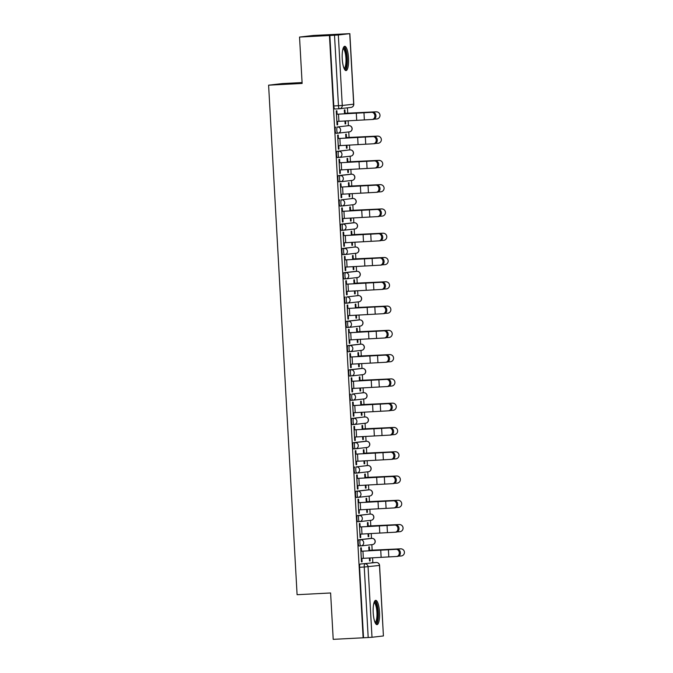 <?xml version="1.0" encoding="UTF-8"?>
<svg xmlns="http://www.w3.org/2000/svg" width="673" height="673" viewBox="0 0 673 673"><rect width="100%" height="100%" fill="white"/><g stroke="black" fill="none" stroke-linecap="round" stroke-linejoin="round"><path stroke-width="1.01" d="M370.301 538.459A3.121 0.808 87 0 0 370.293 538.459L358.86 539.78A3.121 0.808 87 0 0 358.229 542.985A3.121 0.808 87 0 0 359.197 546.005A3.121 0.808 87 0 0 359.205 546.005L360.837 545.921A3.121 0.808 -93 0 1 360.846 545.912A3.121 0.808 -93 0 1 359.878 542.892A3.121 0.808 -93 0 1 360.518 539.687L371.933 538.375A3.121 0.808 -93 0 1 371.942 538.375L370.293 538.459A3.121 0.808 87 0 0 370.276 538.459L371.933 538.375A3.121 3.012 -96.6 0 1 375.113 541.328A3.121 3.012 -96.6 0 1 372.463 544.583A3.121 3.121 0 0 0 375.214 541.227A3.121 3.121 0 0 0 371.942 538.375M370.924 520.322A3.121 3.012 -96.6 0 0 371.109 520.305L359.685 521.625A3.121 3.012 -96.6 0 1 359.508 521.634A3.121 0.808 -93 0 1 359.491 521.642A3.121 0.808 -93 0 1 358.524 518.614A3.121 0.808 -93 0 1 359.155 515.409L368.922 514.18A3.121 0.808 87 0 0 368.922 514.18A3.121 0.808 87 0 0 368.93 514.18L357.506 515.501A3.121 0.808 87 0 0 356.875 518.706A3.121 0.808 87 0 0 357.843 521.726A3.121 0.808 87 0 0 357.851 521.726L359.483 521.642M367.567 489.902L356.143 491.223A3.121 0.808 87 0 0 355.512 494.428A3.121 0.808 87 0 0 356.48 497.448A3.121 0.808 87 0 0 356.497 497.448L358.12 497.364A3.121 0.808 -93 0 1 357.17 494.344A3.121 0.808 -93 0 1 357.8 491.13L369.216 489.818A3.121 0.808 -93 0 1 369.233 489.818L367.567 489.902A3.121 0.808 87 0 0 367.576 489.902A3.121 0.808 87 0 0 367.567 489.902L369.233 489.818A3.121 3.012 -96.6 0 1 372.396 492.771A3.121 3.012 -96.6 0 1 369.746 496.026A3.121 3.121 0 0 0 372.497 492.67A3.121 3.121 0 0 0 369.233 489.818M354.789 466.944A3.121 0.808 87 0 0 354.158 470.149A3.121 0.808 87 0 0 355.125 473.169A3.121 0.808 87 0 0 355.134 473.169L356.766 473.085A3.121 0.808 -93 0 1 356.774 473.085A3.121 0.808 -93 0 1 355.807 470.065A3.121 0.808 -93 0 1 356.446 466.852L367.862 465.539A3.121 0.808 -93 0 1 367.87 465.539L356.446 466.852A3.121 3.012 83.4 0 1 359.626 469.813A3.121 3.012 -96.6 0 1 356.791 473.077A3.121 3.121 0 0 0 356.976 473.069L368.392 471.748A3.121 3.012 -96.6 0 0 371.042 468.501A3.121 3.012 -96.6 0 0 367.862 465.539L366.221 465.623A3.121 0.808 87 0 0 366.221 465.623A3.121 0.808 87 0 0 366.205 465.623M364.875 441.345A3.121 0.808 87 0 0 364.859 441.345L353.434 442.666A3.121 0.808 87 0 0 352.795 445.871A3.121 0.808 87 0 0 353.762 448.891A3.121 0.808 87 0 0 353.779 448.891L355.403 448.807M352.408 424.613L354.065 424.528A3.121 0.808 -93 0 1 354.065 424.528A3.121 0.808 -93 0 1 353.098 421.508A3.121 0.808 -93 0 1 353.729 418.303L363.487 417.067A3.121 0.808 87 0 0 363.487 417.067A3.121 0.808 87 0 0 363.504 417.067L352.072 418.387A3.121 0.808 87 0 0 351.441 421.592A3.121 0.808 87 0 0 352.408 424.613A3.121 0.808 87 0 0 352.425 424.613L354.048 424.528M350.717 394.109A3.121 0.808 87 0 0 350.086 397.314A3.121 0.808 87 0 0 351.054 400.334A3.121 0.808 87 0 0 351.062 400.334L352.694 400.25A3.121 0.808 -93 0 1 351.735 397.23A3.121 0.808 -93 0 1 352.374 394.025L363.79 392.704A3.121 0.808 -93 0 1 363.799 392.704L352.374 394.025A3.121 3.012 83.4 0 1 355.554 396.977A3.121 3.012 -96.6 0 1 352.719 400.25A3.121 0.808 -93 0 1 352.702 400.25A3.121 3.121 0 0 0 352.904 400.233L364.32 398.912A3.121 3.012 -96.6 0 0 366.97 395.665A3.121 3.012 -96.6 0 0 363.79 392.704L362.15 392.788A3.121 0.808 87 0 0 362.15 392.788A3.121 0.808 87 0 0 362.133 392.788M360.804 368.51A3.121 0.808 87 0 0 360.787 368.51L349.363 369.83A3.121 0.808 87 0 0 348.723 373.035A3.121 0.808 87 0 0 349.691 376.056A3.121 0.808 87 0 0 349.708 376.056L351.331 375.971A3.121 0.808 -93 0 1 351.348 375.971A3.121 0.808 -93 0 1 350.381 372.951A3.121 0.808 -93 0 1 351.012 369.746L362.427 368.425A3.121 0.808 -93 0 1 362.444 368.425L360.787 368.51A3.121 0.808 87 0 0 360.778 368.51L362.427 368.425A3.121 3.012 -96.6 0 1 365.607 371.387A3.121 3.012 -96.6 0 1 362.966 374.634A3.121 3.121 0 0 0 365.708 371.277A3.121 3.121 0 0 0 362.444 368.425M359.449 344.231A3.121 0.808 87 0 0 359.432 344.231L348 345.552A3.121 0.808 87 0 0 347.369 348.757A3.121 0.808 87 0 0 348.336 351.777A3.121 0.808 87 0 0 348.353 351.777L349.977 351.693M358.061 319.953L346.645 321.273A3.121 0.808 87 0 0 346.015 324.479A3.121 0.808 87 0 0 346.982 327.499A3.121 0.808 87 0 0 346.99 327.499L348.622 327.415A3.121 0.808 -93 0 1 347.663 324.394A3.121 0.808 -93 0 1 348.294 321.189L359.719 319.868A3.121 0.808 -93 0 1 359.727 319.868L358.061 319.953A3.121 0.808 87 0 0 358.078 319.953A3.121 0.808 87 0 0 358.061 319.953L359.727 319.868A3.121 3.012 -96.6 0 1 362.898 322.83A3.121 3.012 -96.6 0 1 360.248 326.077A3.121 3.121 0 0 0 362.999 322.72A3.121 3.121 0 0 0 359.727 319.868M345.291 296.995A3.121 0.808 87 0 0 344.652 300.2A3.121 0.808 87 0 0 345.619 303.22A3.121 0.808 87 0 0 345.636 303.22L347.26 303.136A3.121 0.808 -93 0 1 346.309 300.116A3.121 0.808 -93 0 1 346.94 296.911L358.356 295.59A3.121 0.808 -93 0 1 358.373 295.59L346.94 296.911A3.121 3.012 83.4 0 1 350.12 299.864A3.121 3.012 -96.6 0 1 347.293 303.136A3.121 0.808 -93 0 1 347.276 303.136A3.121 3.121 0 0 0 347.47 303.119L358.886 301.798A3.121 3.012 -96.6 0 0 361.536 298.551A3.121 3.012 -96.6 0 0 358.356 295.59L356.715 295.674A3.121 0.808 87 0 0 356.715 295.674A3.121 0.808 87 0 0 356.707 295.674M355.378 271.396A3.121 0.808 87 0 0 355.361 271.396L343.928 272.716A3.121 0.808 87 0 0 343.297 275.922A3.121 0.808 87 0 0 344.265 278.942A3.121 0.808 87 0 0 344.282 278.942L345.905 278.858A3.121 0.808 -93 0 1 345.922 278.858A3.121 0.808 -93 0 1 344.955 275.837A3.121 0.808 -93 0 1 345.586 272.632L357.001 271.312A3.121 0.808 -93 0 1 357.018 271.312L355.361 271.396A3.121 0.808 87 0 0 355.344 271.396L357.001 271.312A3.121 3.012 -96.6 0 1 360.181 274.273A3.121 3.012 -96.6 0 1 357.531 277.52A3.121 3.121 0 0 0 360.282 274.163A3.121 3.121 0 0 0 357.018 271.312M342.91 254.663L344.559 254.579A3.121 0.808 -93 0 1 344.559 254.579A3.121 0.808 -93 0 1 343.592 251.559A3.121 0.808 -93 0 1 344.223 248.354L353.99 247.117A3.121 0.808 87 0 0 353.99 247.117A3.121 0.808 87 0 0 354.006 247.117L342.574 248.438A3.121 0.808 87 0 0 341.943 251.643A3.121 0.808 87 0 0 342.91 254.663A3.121 0.808 87 0 0 342.919 254.663L344.551 254.579M352.635 222.839L341.219 224.159A3.121 0.808 87 0 0 340.58 227.365A3.121 0.808 87 0 0 341.548 230.385A3.121 0.808 87 0 0 341.564 230.385L343.188 230.301A3.121 0.808 -93 0 1 342.237 227.281A3.121 0.808 -93 0 1 342.868 224.075L354.284 222.755A3.121 0.808 -93 0 1 354.301 222.755L352.635 222.839A3.121 0.808 87 0 0 352.644 222.839A3.121 0.808 87 0 0 352.635 222.839L354.301 222.755A3.121 3.012 -96.6 0 1 357.464 225.716A3.121 3.012 -96.6 0 1 354.814 228.971A3.121 3.121 0 0 0 357.565 225.615A3.121 3.121 0 0 0 354.301 222.755M339.857 199.881A3.121 0.808 87 0 0 339.226 203.086A3.121 0.808 87 0 0 340.193 206.106A3.121 0.808 87 0 0 340.21 206.106L341.834 206.022A3.121 0.808 -93 0 1 341.85 206.022A3.121 0.808 -93 0 1 340.883 203.002A3.121 0.808 -93 0 1 341.514 199.797L352.93 198.476A3.121 0.808 -93 0 1 352.938 198.476L341.514 199.797A3.121 3.012 83.4 0 1 344.694 202.75A3.121 3.012 -96.6 0 1 341.859 206.022A3.121 3.121 0 0 0 342.044 206.005L353.46 204.693A3.121 3.012 -96.6 0 0 356.11 201.437A3.121 3.012 -96.6 0 0 352.93 198.476L351.289 198.56A3.121 0.808 87 0 0 351.289 198.56A3.121 0.808 87 0 0 351.272 198.569M349.918 174.29L338.502 175.603A3.121 0.808 87 0 0 337.871 178.808A3.121 0.808 87 0 0 338.839 181.828A3.121 0.808 87 0 0 338.847 181.828L340.479 181.744A3.121 0.808 -93 0 1 340.488 181.744A3.121 0.808 -93 0 1 339.52 178.724A3.121 0.808 -93 0 1 340.151 175.518L351.575 174.198A3.121 0.808 -93 0 1 351.584 174.198L349.935 174.282A3.121 0.808 87 0 0 349.918 174.29L351.575 174.198A3.121 3.012 -96.6 0 1 354.755 177.159A3.121 3.012 -96.6 0 1 352.105 180.414A3.121 3.121 0 0 0 354.856 177.058A3.121 3.121 0 0 0 351.584 174.198M337.476 157.549L339.133 157.465A3.121 0.808 -93 0 1 339.133 157.465A3.121 0.808 -93 0 1 338.166 154.445A3.121 0.808 -93 0 1 338.797 151.24L348.564 150.012A3.121 0.808 87 0 0 348.564 150.012A3.121 0.808 87 0 0 348.572 150.003L337.139 151.324A3.121 0.808 87 0 0 336.508 154.529A3.121 0.808 87 0 0 337.476 157.549A3.121 0.808 87 0 0 337.493 157.549L339.116 157.465M335.785 127.046A3.121 0.808 87 0 0 335.154 130.251A3.121 0.808 87 0 0 336.121 133.271A3.121 0.808 87 0 0 336.138 133.271L337.762 133.187A3.121 0.808 -93 0 1 336.803 130.167A3.121 0.808 -93 0 1 337.442 126.961L348.858 125.641A3.121 0.808 -93 0 1 348.866 125.641L337.442 126.961A3.121 3.012 83.4 0 1 340.622 129.923A3.121 3.012 -96.6 0 1 337.787 133.187A3.121 0.808 -93 0 1 337.77 133.187A3.121 3.121 0 0 0 337.972 133.17L349.388 131.858A3.121 3.012 -96.6 0 0 352.038 128.602A3.121 3.012 -96.6 0 0 348.858 125.641L347.218 125.733A3.121 0.808 87 0 0 347.218 125.733A3.121 0.808 87 0 0 347.201 125.733M348.53 58.088A12.156 3.163 87 0 0 344.761 46.302A12.156 3.163 87 0 0 342.237 58.812A12.156 3.163 87 0 0 346.015 70.589A12.156 3.163 87 0 0 348.53 58.088M379.505 612.127A12.156 3.163 87 0 0 375.736 600.35A12.156 3.163 87 0 0 373.212 612.851A12.156 3.163 87 0 0 376.989 624.637A12.156 3.163 87 0 0 379.505 612.127M372.85 562.67L372.573 557.774M372.152 550.178L371.841 544.659M371.496 538.392L371.218 533.496M370.798 525.899L370.486 520.38M370.133 514.122L369.864 509.217M369.435 501.621L369.132 496.102M368.779 489.843L368.501 484.939M368.081 477.342L367.769 471.823M367.424 465.565L367.147 460.66M366.726 453.064L366.415 447.545M366.062 441.286L365.792 436.382M365.363 428.785L365.052 423.267M364.707 417.008L364.43 412.103M364.009 404.507L363.698 398.988M363.353 392.729L363.075 387.825M362.646 380.228L362.343 374.71M361.99 368.451L361.721 363.546M361.292 355.95L360.98 350.431M360.635 344.172L360.358 339.276M359.937 331.671L359.626 326.153M359.273 319.894L359.003 314.998M358.574 307.393L358.272 301.874M357.918 295.615L357.649 290.719M357.22 283.114L356.909 277.596M356.564 271.337L356.286 266.441M355.866 258.836L355.554 253.317M355.201 247.058L354.932 242.162M354.503 234.557L354.2 229.039M353.847 222.78L353.577 217.884M353.148 210.279L352.837 204.76M352.492 198.501L352.215 193.605M351.794 186.009L351.483 180.482M351.129 174.223L350.86 169.327M350.431 161.73L350.128 156.203M349.775 149.944L349.497 145.048M349.077 137.452L348.765 131.925M348.421 125.666L348.143 120.77M347.722 113.173L347.419 107.84M299.535 37.065L329.45 35.518L363.126 637.802L333.211 639.35L330.611 592.972L297.096 594.705L268.603 85.177L302.127 83.444L299.535 37.065L313.374 35.467L349.851 33.65L338.326 34.988L342.271 105.484L353.687 104.172L349.741 33.667M302.076 82.56L282.441 83.578L268.603 85.177M360.215 564.05L376.3 562.493A3.121 0.808 -93 0 1 376.308 562.493L360.215 564.05A3.121 0.808 -93 0 0 359.584 567.263L364.244 567.019A3.121 0.808 -93 0 1 364.875 563.814A3.121 3.012 -96.6 0 1 368.055 566.767L372.001 637.272L368.19 637.516L364.244 567.019L379.58 565.438A3.121 3.121 0 0 0 376.308 562.493A3.121 3.012 -96.6 0 1 379.479 565.455L383.417 635.951L372.001 637.272M363.126 637.802L368.19 637.516M379.58 565.438L383.417 635.951M329.854 35.476L333.8 105.972L342.271 105.484A3.121 3.012 83.4 0 1 339.436 108.757A3.121 0.808 -93 0 1 339.428 108.757A3.121 0.808 -93 0 1 338.46 105.737L334.515 35.232L329.45 35.518M334.515 35.232L338.326 34.988M337.055 114.217L336.87 110.793L336.264 110.86L337.047 124.867L337.653 124.799L337.038 124.825M345.114 123.933L345.72 123.866L345.114 123.899L344.946 120.963M346.486 137.561L346.292 134.137L345.686 134.205L345.88 137.629M338.418 138.495L338.225 135.071L337.619 135.138L338.401 149.145L339.007 149.078L338.401 149.103M346.301 145.242L346.469 148.211L347.075 148.144L346.469 148.178M347.84 161.84L347.647 158.416L347.041 158.483L347.26 162.328M339.772 162.773L339.579 159.35L338.973 159.417L339.756 173.424L340.361 173.348L339.756 173.382M347.663 169.52L347.832 172.49L348.429 172.423L347.823 172.456M349.203 186.118L349.009 182.694L348.404 182.762L348.614 186.606M341.127 187.052L340.942 183.62L340.336 183.695L341.118 197.702L341.724 197.626L341.118 197.66M349.018 193.799L349.186 196.768L349.792 196.701L349.186 196.735M350.557 210.397L350.364 206.973L349.758 207.04L349.977 210.885M342.49 211.33L342.296 207.898L341.691 207.974L342.473 221.981L343.079 221.905L342.473 221.939M350.372 218.077L350.54 221.047L351.146 220.98L350.54 221.013M351.912 234.675L351.718 231.251L351.121 231.319L351.331 235.163M343.844 235.609L343.651 232.177L343.045 232.252L343.827 246.259L344.433 246.183L343.827 246.217M351.735 242.356L351.903 245.325L352.509 245.258L351.895 245.283M353.275 258.954L353.081 255.53L352.475 255.597L352.686 259.442M345.199 259.887L345.013 256.455L344.408 256.531L345.19 270.538L345.796 270.462L345.19 270.496M353.089 266.634L353.258 269.604L353.863 269.536L353.258 269.562M354.629 283.232L354.435 279.808L353.83 279.875L354.048 283.72M346.561 284.166L346.368 280.734L345.762 280.809L346.545 294.816L347.15 294.74L346.545 294.774M354.452 290.904L354.612 293.882L355.218 293.815L354.612 293.84M355.983 307.511L355.798 304.087L355.193 304.154L355.403 307.99M347.916 308.444L347.722 305.012L347.117 305.088L347.907 319.095L348.505 319.019L347.899 319.052M355.807 315.183L355.975 318.161L356.581 318.093L355.967 318.119M357.346 331.789L357.153 328.365L356.547 328.432L356.757 332.269M349.279 332.723L349.085 329.29L348.479 329.366L349.262 343.373L349.867 343.297L349.262 343.331M357.161 339.461L357.329 342.439L357.935 342.372L357.329 342.397M358.701 356.067L358.507 352.644L357.901 352.711L358.12 356.547M350.633 357.001L350.44 353.569L349.834 353.645L350.616 367.643L351.222 367.576L350.616 367.609M358.524 363.74L358.684 366.718L359.289 366.65L358.684 366.676M360.055 380.346L359.87 376.922L359.264 376.989L359.475 380.825M351.987 381.271L351.794 377.847L351.197 377.915L351.979 391.922L352.585 391.854L351.971 391.888M359.878 388.018L360.047 390.996L360.652 390.929L360.038 390.954M361.418 404.624L361.224 401.201L360.619 401.268L360.829 405.104M353.35 405.55L353.157 402.126L352.551 402.193L353.333 416.2L353.939 416.133L353.333 416.166M361.233 412.297L361.401 415.275L362.007 415.199L361.401 415.233M362.772 428.903L362.579 425.471L361.973 425.546L362.192 429.382M354.705 429.828L354.511 426.404L353.905 426.472L354.688 440.479L355.294 440.411L354.688 440.445M362.596 436.575L362.755 439.553L363.361 439.477L362.755 439.511M364.127 453.181L363.942 449.749L363.336 449.825L363.546 453.661M356.059 454.107L355.866 450.683L355.268 450.75L356.051 464.757L356.656 464.69L356.042 464.723M363.95 460.854L364.118 463.832L364.724 463.756L364.118 463.79M365.489 477.46L365.296 474.028L364.69 474.103L364.909 477.939M357.422 478.385L357.228 474.961L356.623 475.029L357.405 489.035L358.011 488.968L357.405 489.002M365.304 485.132L365.473 488.11L366.078 488.034L365.473 488.068M366.844 501.738L366.65 498.306L366.045 498.382L366.263 502.218M358.776 502.664L358.583 499.24L357.977 499.307L358.759 513.314L359.365 513.247L358.759 513.28M366.667 509.411L366.827 512.389L367.433 512.313L366.827 512.346M368.198 526.017L368.013 522.585L367.408 522.66L367.618 526.496M360.131 526.942L359.946 523.518L359.34 523.586L360.122 537.592L360.728 537.525L360.114 537.559M368.022 533.689L368.19 536.667L368.796 536.591L368.19 536.625M369.561 550.295L369.368 546.863L368.762 546.939L368.981 550.775M361.494 551.221L361.3 547.797L360.694 547.864L361.477 561.871L362.082 561.804L361.477 561.837M345.123 113.283L344.938 109.859L344.332 109.926L344.542 113.771M369.376 557.967L369.544 560.946L370.15 560.87L369.544 560.903M370.15 560.87L369.99 557.934M368.796 536.591L368.627 533.655M367.433 512.313L367.273 509.377M366.078 488.034L365.919 485.098M364.724 463.756L364.556 460.82M363.361 439.477L363.201 436.541M362.007 415.199L361.838 412.263M360.652 390.929L360.484 387.985M359.289 366.65L359.13 363.706M357.935 342.372L357.767 339.428M356.581 318.093L356.412 315.149M355.218 293.815L355.058 290.871M353.863 269.536L353.695 266.592M352.509 245.258L352.341 242.314M351.146 220.98L350.986 218.035M349.792 196.701L349.624 193.757M348.429 172.423L348.269 169.478M347.075 148.144L346.915 145.2M345.72 123.866L345.552 120.921M337.653 124.799L337.459 121.409M364.859 441.345A3.121 0.808 87 0 0 364.85 441.345L366.499 441.261A3.121 0.808 -93 0 1 366.516 441.261L364.859 441.345M359.432 344.231A3.121 0.808 87 0 0 359.416 344.231L361.073 344.147A3.121 0.808 -93 0 1 361.09 344.147L359.432 344.231M363.529 637.76L359.584 567.263M376.308 562.493L371.647 562.737A3.121 0.808 87 0 0 371.647 562.737A3.121 0.808 87 0 0 371.639 562.737M333.8 105.972A3.121 0.808 87 0 0 334.767 108.992A3.121 0.808 87 0 0 334.775 108.992L339.411 108.757M339.007 149.078L338.813 145.688M340.361 173.348L340.176 169.966M341.724 197.626L341.531 194.245M343.079 221.905L342.894 218.523M344.433 246.183L344.248 242.802M345.796 270.462L345.602 267.08M347.15 294.74L346.965 291.35M348.505 319.019L348.32 315.629M349.867 343.297L349.674 339.907M351.222 367.576L351.037 364.186M352.585 391.854L352.391 388.464M353.939 416.133L353.746 412.742M355.294 440.411L355.108 437.021M356.656 464.69L356.463 461.299M358.011 488.968L357.817 485.578M359.365 513.247L359.18 509.856M360.728 537.525L360.535 534.135M362.082 561.804L361.889 558.413M336.853 121.443L372.043 119.491A3.584 3.029 -94.6 0 0 372.135 119.483A3.584 3.029 -94.6 0 0 374.869 115.722A3.584 3.029 -94.6 0 0 371.639 112.332L372.724 112.248A3.584 3.029 85.4 0 1 375.946 115.63A3.584 3.029 85.4 0 1 373.212 119.399A3.584 3.029 85.4 0 1 373.128 119.407L372.219 119.474M372.724 112.248L336.45 114.25M336.45 114.284L371.639 112.332M344.517 113.316L376.131 111.819A3.584 3.584 -70.9 0 1 377.503 112.004L377.587 112.038A3.584 3.584 109.1 0 0 376.215 111.844L344.526 113.35M374.146 119.138L376.611 119.003A3.584 3.584 109.1 0 0 377.587 112.038M338.208 145.721L373.397 143.77A3.584 3.029 -94.6 0 0 373.49 143.761A3.584 3.029 -94.6 0 0 376.224 140.001A3.584 3.029 -94.6 0 0 373.002 136.611L374.079 136.526A3.584 3.029 85.4 0 1 377.301 139.908A3.584 3.029 85.4 0 1 374.575 143.677A3.584 3.029 85.4 0 1 374.482 143.686L373.582 143.753M374.079 136.526L337.812 138.529M337.812 138.562L373.002 136.611M339.571 169.991L374.76 168.048A3.584 3.029 -94.6 0 0 374.844 168.04A3.584 3.029 -94.6 0 0 377.578 164.279A3.584 3.029 -94.6 0 0 374.356 160.889L375.441 160.805A3.584 3.029 85.4 0 1 378.663 164.187A3.584 3.029 85.4 0 1 375.929 167.956A3.584 3.029 85.4 0 1 375.837 167.964L374.937 168.031M375.441 160.805L339.167 162.807L374.356 160.889M343.205 48.162A10.524 2.734 -93 0 1 345.039 49.255A10.524 2.734 -93 0 1 346.94 61.823A10.524 2.734 -93 0 1 344.282 68.907M343.996 68.276A9.742 2.532 87 0 0 346.006 60.747A9.742 2.532 87 0 0 344.223 49.979A9.742 2.532 87 0 0 342.994 48.818M345.342 70.362A12.08 3.138 87 0 0 347.377 60.343A12.08 3.138 87 0 0 345.165 47.884A12.08 3.138 87 0 0 344.122 46.605M374.18 602.2A10.524 2.734 -93 0 1 376.014 603.294A10.524 2.734 -93 0 1 377.915 615.871A10.524 2.734 -93 0 1 375.256 622.946M374.97 622.315A9.742 2.532 87 0 0 376.981 614.785A9.742 2.532 87 0 0 375.198 604.018A9.742 2.532 87 0 0 373.969 602.857M376.316 624.401A12.08 3.138 87 0 0 378.352 614.382A12.08 3.138 87 0 0 376.14 601.923A12.08 3.138 87 0 0 375.097 600.644M345.88 137.595L377.494 136.097A3.584 3.584 -70.9 0 1 378.865 136.282L378.941 136.316A3.584 3.584 109.1 0 0 377.57 136.123L345.922 137.629M375.509 143.416L377.974 143.282A3.584 3.584 109.1 0 0 378.941 136.316M347.234 161.873L378.849 160.367A3.584 3.584 -70.9 0 1 380.22 160.561L380.304 160.586A3.584 3.584 109.1 0 0 378.933 160.401L347.234 161.907M376.863 167.695L379.328 167.56A3.584 3.584 109.1 0 0 380.304 160.586M340.925 194.27L376.114 192.327A3.584 3.029 -94.6 0 0 376.207 192.318A3.584 3.029 -94.6 0 0 378.941 188.558A3.584 3.029 -94.6 0 0 375.719 185.168L376.796 185.083A3.584 3.029 85.4 0 1 380.018 188.465A3.584 3.029 85.4 0 1 377.284 192.234A3.584 3.029 85.4 0 1 377.2 192.242L376.291 192.31M376.796 185.083L340.521 187.086L375.719 185.168M342.279 218.548L377.469 216.605A3.584 3.029 -94.6 0 0 377.561 216.597A3.584 3.029 -94.6 0 0 380.295 212.836A3.584 3.029 -94.6 0 0 377.073 209.446L378.15 209.362A3.584 3.029 85.4 0 1 381.372 212.744A3.584 3.029 85.4 0 1 378.647 216.513A3.584 3.029 85.4 0 1 378.554 216.521L377.654 216.588M378.15 209.362L341.884 211.356M341.884 211.389L377.073 209.446M343.642 242.827L378.832 240.884A3.584 3.029 -94.6 0 0 378.916 240.875A3.584 3.029 -94.6 0 0 381.65 237.115A3.584 3.029 -94.6 0 0 378.428 233.724L379.513 233.64A3.584 3.029 85.4 0 1 382.735 237.022A3.584 3.029 85.4 0 1 380.001 240.791A3.584 3.029 85.4 0 1 379.909 240.799L379.008 240.867M379.513 233.64L343.238 235.634M343.238 235.668L378.428 233.724M348.589 186.152L380.203 184.646A3.584 3.584 -70.9 0 1 381.574 184.839L381.658 184.865A3.584 3.584 109.1 0 0 380.287 184.68L348.656 186.598M378.218 191.973L380.691 191.839A3.584 3.584 109.1 0 0 381.658 184.865M349.952 210.43L381.566 208.924A3.584 3.584 -70.9 0 1 382.937 209.118L383.013 209.143A3.584 3.584 109.1 0 0 381.641 208.958L349.952 210.464M379.58 216.252L382.045 216.117A3.584 3.584 109.1 0 0 383.013 209.143M351.306 234.709L382.92 233.203A3.584 3.584 -70.9 0 1 384.291 233.396L384.376 233.422A3.584 3.584 109.1 0 0 383.004 233.237L351.306 234.742M380.935 240.53L383.4 240.396A3.584 3.584 109.1 0 0 384.376 233.422M344.997 267.105L380.186 265.162A3.584 3.029 -94.6 0 0 380.279 265.154A3.584 3.029 -94.6 0 0 383.013 261.393A3.584 3.029 -94.6 0 0 379.791 258.003L380.868 257.91A3.584 3.029 85.4 0 1 384.09 261.301A3.584 3.029 85.4 0 1 381.355 265.069A3.584 3.029 85.4 0 1 381.271 265.069L380.363 265.145M380.868 257.91L344.593 259.913M344.593 259.946L379.791 258.003M352.66 258.987L384.275 257.481A3.584 3.584 -70.9 0 1 385.654 257.675L385.73 257.7A3.584 3.584 109.1 0 0 384.359 257.515L352.669 259.021M382.289 264.809L384.763 264.674A3.584 3.584 109.1 0 0 385.73 257.7M346.351 291.384L381.549 289.44A3.584 3.029 -94.6 0 0 381.633 289.432A3.584 3.029 -94.6 0 0 384.367 285.672A3.584 3.029 -94.6 0 0 381.145 282.281L382.23 282.189A3.584 3.029 85.4 0 1 385.452 285.579A3.584 3.029 85.4 0 1 382.718 289.348A3.584 3.029 85.4 0 1 382.626 289.348L381.726 289.424M382.23 282.189L345.956 284.191M345.956 284.225L381.145 282.281M354.023 283.266L385.637 281.76A3.584 3.584 -70.9 0 1 387.009 281.953L387.084 281.979A3.584 3.584 109.1 0 0 385.713 281.794L354.023 283.299M383.652 289.087L386.117 288.953A3.584 3.584 109.1 0 0 387.084 281.979M347.714 315.662L382.903 313.719A3.584 3.029 -94.6 0 0 382.996 313.711A3.584 3.029 -94.6 0 0 385.722 309.95A3.584 3.029 -94.6 0 0 382.5 306.56L383.585 306.467A3.584 3.029 85.4 0 1 386.807 309.858A3.584 3.029 85.4 0 1 384.073 313.626A3.584 3.029 85.4 0 1 383.98 313.626L383.08 313.702M383.585 306.467L347.31 308.47L382.5 306.56M386.992 306.038A3.584 3.584 -70.9 0 1 388.363 306.232L388.447 306.257A3.584 3.584 109.1 0 0 387.076 306.072L355.378 307.578L387.076 306.072M385.006 313.366L387.471 313.231A3.584 3.584 109.1 0 0 388.447 306.257M349.068 339.941L384.258 337.997A3.584 3.029 -94.6 0 0 384.35 337.989A3.584 3.029 -94.6 0 0 387.084 334.229A3.584 3.029 -94.6 0 0 383.862 330.838L384.939 330.746A3.584 3.029 85.4 0 1 388.161 334.136A3.584 3.029 85.4 0 1 385.427 337.905A3.584 3.029 85.4 0 1 385.343 337.905L384.443 337.981M384.939 330.746L348.664 332.748M348.673 332.782L383.862 330.838M356.732 331.823L388.346 330.317A3.584 3.584 -70.9 0 1 389.726 330.51L389.802 330.536A3.584 3.584 109.1 0 0 388.43 330.35L356.74 331.856M386.361 337.644L388.834 337.51A3.584 3.584 109.1 0 0 389.802 330.536M350.423 364.219L385.621 362.276A3.584 3.029 -94.6 0 0 385.705 362.267A3.584 3.029 -94.6 0 0 388.439 358.499A3.584 3.029 -94.6 0 0 385.217 355.117L386.302 355.024A3.584 3.029 85.4 0 1 389.524 358.415A3.584 3.029 85.4 0 1 386.79 362.183A3.584 3.029 85.4 0 1 386.697 362.183L385.797 362.259M386.302 355.024L350.027 357.026M350.027 357.06L385.217 355.117M358.095 356.101L389.709 354.595A3.584 3.584 -70.9 0 1 391.08 354.789L391.156 354.814A3.584 3.584 109.1 0 0 389.785 354.621L358.095 356.135M387.724 361.923L390.189 361.78A3.584 3.584 109.1 0 0 391.156 354.814M351.786 388.498L386.975 386.554A3.584 3.029 -94.6 0 0 387.068 386.546A3.584 3.029 -94.6 0 0 389.793 382.777A3.584 3.029 -94.6 0 0 386.571 379.395L387.656 379.303A3.584 3.029 85.4 0 1 390.878 382.693A3.584 3.029 85.4 0 1 388.144 386.462A3.584 3.029 85.4 0 1 388.06 386.462L387.152 386.538M387.656 379.303L351.382 381.305M351.382 381.339L386.571 379.395M359.449 380.38L391.063 378.874A3.584 3.584 -70.9 0 1 392.435 379.067L392.519 379.092A3.584 3.584 109.1 0 0 391.148 378.899L359.449 380.413M389.078 386.201L391.543 386.058A3.584 3.584 109.1 0 0 392.519 379.092M353.14 412.776L388.329 410.833A3.584 3.029 -94.6 0 0 388.422 410.824A3.584 3.029 -94.6 0 0 391.156 407.056A3.584 3.029 -94.6 0 0 387.934 403.674L389.011 403.581A3.584 3.029 85.4 0 1 392.233 406.972A3.584 3.029 85.4 0 1 389.507 410.74A3.584 3.029 85.4 0 1 389.415 410.74L388.514 410.816M389.011 403.581L352.736 405.583M352.745 405.617L387.934 403.674M360.804 404.658L392.426 403.152A3.584 3.584 -70.9 0 1 393.798 403.346L393.873 403.371A3.584 3.584 109.1 0 0 392.502 403.177L360.812 404.683M390.433 410.48L392.906 410.337A3.584 3.584 109.1 0 0 393.873 403.371M354.503 437.055L389.692 435.111A3.584 3.029 -94.6 0 0 389.776 435.103A3.584 3.029 -94.6 0 0 392.51 431.334A3.584 3.029 -94.6 0 0 389.288 427.952L390.374 427.86A3.584 3.029 85.4 0 1 393.596 431.25A3.584 3.029 85.4 0 1 390.862 435.019A3.584 3.029 85.4 0 1 390.769 435.019L389.869 435.095M390.374 427.86L354.099 429.862L389.288 427.952M362.167 428.928L393.781 427.431A3.584 3.584 -70.9 0 1 395.152 427.624L395.236 427.649A3.584 3.584 109.1 0 0 393.856 427.456L362.167 428.962M391.795 434.758L394.26 434.615A3.584 3.584 109.1 0 0 395.236 427.649M355.857 461.333L391.047 459.39A3.584 3.029 -94.6 0 0 391.139 459.381A3.584 3.029 -94.6 0 0 393.865 455.613A3.584 3.029 -94.6 0 0 390.643 452.231L391.728 452.138A3.584 3.029 85.4 0 1 394.95 455.528A3.584 3.029 85.4 0 1 392.216 459.289A3.584 3.029 85.4 0 1 392.132 459.297L391.223 459.373M391.728 452.138L355.453 454.14M355.453 454.174L390.643 452.231M395.135 451.709A3.584 3.584 -70.9 0 1 396.506 451.903L396.59 451.928A3.584 3.584 109.1 0 0 395.219 451.734L363.521 453.24L395.219 451.734M393.15 459.036L395.615 458.893A3.584 3.584 109.1 0 0 396.59 451.928M357.212 485.612L392.401 483.668A3.584 3.029 -94.6 0 0 392.494 483.66A3.584 3.029 -94.6 0 0 395.228 479.891A3.584 3.029 -94.6 0 0 392.006 476.509L393.082 476.417A3.584 3.029 85.4 0 1 396.304 479.807A3.584 3.029 85.4 0 1 393.579 483.567A3.584 3.029 85.4 0 1 393.486 483.576L392.586 483.651M393.082 476.417L356.808 478.419M356.816 478.453L392.006 476.509M364.884 477.485L396.498 475.988A3.584 3.584 -70.9 0 1 397.869 476.181L397.945 476.206A3.584 3.584 109.1 0 0 396.574 476.013L364.884 477.519M394.504 483.315L396.977 483.172A3.584 3.584 109.1 0 0 397.945 476.206M358.574 509.89L393.764 507.947A3.584 3.029 -94.6 0 0 393.848 507.938A3.584 3.029 -94.6 0 0 396.582 504.17A3.584 3.029 -94.6 0 0 393.36 500.788L394.445 500.695A3.584 3.029 85.4 0 1 397.667 504.085A3.584 3.029 85.4 0 1 394.933 507.846A3.584 3.029 85.4 0 1 394.841 507.854L393.941 507.93M394.445 500.695L358.171 502.697M358.171 502.731L393.36 500.788M366.238 501.764L397.852 500.266A3.584 3.584 -70.9 0 1 399.224 500.46L399.308 500.485A3.584 3.584 109.1 0 0 397.928 500.291L366.238 501.797M395.867 507.593L398.332 507.45A3.584 3.584 109.1 0 0 399.308 500.485M359.929 534.169L395.118 532.217A3.584 3.029 -94.6 0 0 395.211 532.217A3.584 3.029 -94.6 0 0 397.936 528.448A3.584 3.029 -94.6 0 0 394.715 525.058L395.8 524.974A3.584 3.029 85.4 0 1 399.022 528.364A3.584 3.029 85.4 0 1 396.288 532.124A3.584 3.029 85.4 0 1 396.204 532.133L395.295 532.208M395.8 524.974L359.525 526.976M359.525 527.009L394.715 525.058M367.593 526.042L399.207 524.545A3.584 3.584 -70.9 0 1 400.578 524.738L400.662 524.763A3.584 3.584 109.1 0 0 399.291 524.57L367.593 526.076M397.221 531.872L399.686 531.729A3.584 3.584 109.1 0 0 400.662 524.763M361.283 558.447L396.473 556.495A3.584 3.029 -94.6 0 0 396.565 556.495A3.584 3.029 -94.6 0 0 399.299 552.726A3.584 3.029 -94.6 0 0 396.077 549.336L397.154 549.252A3.584 3.029 85.4 0 1 400.376 552.642A3.584 3.029 85.4 0 1 397.65 556.403A3.584 3.029 85.4 0 1 397.558 556.411L396.658 556.487M397.154 549.252L360.879 551.254L396.077 549.336M368.955 550.321L400.57 548.823A3.584 3.584 -70.9 0 1 401.941 549.017L402.017 549.042A3.584 3.584 109.1 0 0 400.645 548.848L368.955 550.354M398.576 556.15L401.049 556.007A3.584 3.584 109.1 0 0 402.017 549.042M358.86 539.78L360.518 539.687A3.121 3.012 83.4 0 1 363.698 542.648A3.121 3.012 -96.6 0 1 360.863 545.912A3.121 3.121 0 0 0 361.048 545.904L372.463 544.583A3.121 3.012 -96.6 0 1 372.278 544.6M357.506 515.501L359.155 515.409A3.121 3.012 83.4 0 1 362.335 518.37A3.121 3.012 -96.6 0 1 359.685 521.625A3.121 3.121 0 0 1 359.491 521.642L357.843 521.726M356.143 491.223L357.8 491.13A3.121 3.012 83.4 0 1 360.98 494.091A3.121 3.012 -96.6 0 1 358.145 497.355A3.121 0.808 -93 0 1 358.137 497.364A3.121 3.121 0 0 0 358.33 497.347L369.746 496.026A3.121 3.012 -96.6 0 1 369.561 496.043M353.762 448.891L355.42 448.807A3.121 0.808 -93 0 1 355.42 448.807A3.121 0.808 -93 0 1 354.452 445.787A3.121 0.808 -93 0 1 355.083 442.582L366.499 441.261A3.121 3.012 -96.6 0 1 369.679 444.222A3.121 3.012 -96.6 0 1 367.037 447.469A3.121 3.121 0 0 0 369.78 444.113A3.121 3.121 0 0 0 366.516 441.261M353.434 442.666L355.083 442.582A3.121 3.012 83.4 0 1 358.263 445.534A3.121 3.012 -96.6 0 1 355.437 448.807A3.121 3.121 0 0 0 355.613 448.79L367.037 447.469A3.121 3.012 -96.6 0 1 366.852 447.486M352.072 418.387L353.729 418.303A3.121 3.012 83.4 0 1 356.909 421.256A3.121 3.012 -96.6 0 1 354.074 424.528A3.121 3.121 0 0 0 354.259 424.512L365.675 423.191A3.121 3.012 -96.6 0 0 368.324 419.944A3.121 3.012 -96.6 0 0 365.145 416.982A3.121 0.808 -93 0 1 365.161 416.982A3.121 0.808 -93 0 1 365.17 416.982M349.363 369.83L351.012 369.746A3.121 3.012 83.4 0 1 354.191 372.699A3.121 3.012 -96.6 0 1 351.365 375.971A3.121 3.121 0 0 0 351.542 375.955L362.966 374.634A3.121 3.012 -96.6 0 1 362.781 374.651M348.336 351.777L349.994 351.693A3.121 0.808 -93 0 1 349.994 351.693A3.121 0.808 -93 0 1 349.026 348.673A3.121 0.808 -93 0 1 349.657 345.468L361.073 344.147A3.121 3.012 -96.6 0 1 364.253 347.108A3.121 3.012 -96.6 0 1 361.603 350.355A3.121 3.121 0 0 0 364.354 346.999A3.121 3.121 0 0 0 361.09 344.147M348 345.552L349.657 345.468A3.121 3.012 83.4 0 1 352.837 348.421A3.121 3.012 -96.6 0 1 350.002 351.693A3.121 3.121 0 0 0 350.187 351.676L361.603 350.355A3.121 3.012 -96.6 0 1 361.418 350.372M346.645 321.273L348.294 321.189A3.121 3.012 83.4 0 1 351.483 324.142A3.121 3.012 -96.6 0 1 348.648 327.415A3.121 0.808 -93 0 1 348.631 327.415A3.121 3.121 0 0 0 348.833 327.398L360.248 326.077A3.121 3.012 -96.6 0 1 360.063 326.094M343.928 272.716L345.586 272.632A3.121 3.012 83.4 0 1 348.765 275.585A3.121 3.012 -96.6 0 1 345.93 278.858A3.121 3.121 0 0 0 346.115 278.841L357.531 277.52A3.121 3.012 -96.6 0 1 357.346 277.537M342.574 248.438L344.223 248.354A3.121 3.012 83.4 0 1 347.411 251.307A3.121 3.012 -96.6 0 1 344.576 254.579A3.121 3.121 0 0 0 344.761 254.562L356.177 253.241A3.121 3.012 -96.6 0 0 358.827 249.994A3.121 3.012 -96.6 0 0 355.647 247.033A3.121 0.808 -93 0 1 355.655 247.033L354.006 247.117M341.219 224.159L342.868 224.075A3.121 3.012 83.4 0 1 346.048 227.028A3.121 3.012 -96.6 0 1 343.213 230.301A3.121 0.808 -93 0 1 343.205 230.301A3.121 3.121 0 0 0 343.398 230.284L354.814 228.971A3.121 3.012 -96.6 0 1 354.637 228.98M338.502 175.603L340.151 175.518A3.121 3.012 83.4 0 1 343.331 178.471A3.121 3.012 -96.6 0 1 340.504 181.744A3.121 3.121 0 0 0 340.689 181.727L352.105 180.414A3.121 3.012 -96.6 0 1 351.92 180.423M337.139 151.324L338.797 151.24A3.121 3.012 83.4 0 1 341.977 154.201A3.121 3.012 -96.6 0 1 339.142 157.465A3.121 3.121 0 0 0 339.327 157.448L350.742 156.136A3.121 3.012 -96.6 0 0 353.392 152.88A3.121 3.012 -96.6 0 0 350.212 149.919A3.121 0.808 -93 0 1 350.229 149.919L348.572 150.003M349.203 131.866A3.121 3.012 -96.6 0 0 349.388 131.858A3.121 3.121 0 0 0 352.139 128.501A3.121 3.121 0 0 0 348.866 125.641M370.571 514.096A3.121 0.808 -93 0 1 370.587 514.096A3.121 3.012 -96.6 0 1 373.759 517.049A3.121 3.012 -96.6 0 1 371.109 520.305A3.121 3.121 0 0 0 373.851 516.948A3.121 3.121 0 0 0 370.587 514.096L368.93 514.18M350.566 156.144A3.121 3.012 -96.6 0 0 350.742 156.136A3.121 3.121 0 0 0 353.493 152.779A3.121 3.121 0 0 0 350.229 149.919M353.275 204.701A3.121 3.012 -96.6 0 0 353.46 204.693A3.121 3.121 0 0 0 356.21 201.336A3.121 3.121 0 0 0 352.938 198.476M355.992 253.258A3.121 3.012 -96.6 0 0 356.177 253.241A3.121 3.121 0 0 0 358.928 249.885A3.121 3.121 0 0 0 355.655 247.033M358.709 301.815A3.121 3.012 -96.6 0 0 358.886 301.798A3.121 3.121 0 0 0 361.637 298.442A3.121 3.121 0 0 0 358.373 295.59M364.135 398.929A3.121 3.012 -96.6 0 0 364.32 398.912A3.121 3.121 0 0 0 367.071 395.556A3.121 3.121 0 0 0 363.799 392.704M365.489 423.208A3.121 3.012 -96.6 0 0 365.675 423.191A3.121 3.121 0 0 0 368.425 419.834A3.121 3.121 0 0 0 365.161 416.982L363.504 417.067M368.207 471.765A3.121 3.012 -96.6 0 0 368.392 471.748A3.121 3.121 0 0 0 371.143 468.391A3.121 3.121 0 0 0 367.87 465.539M353.796 104.147L353.687 104.172A3.121 3.012 83.4 0 1 351.037 107.419A3.121 3.121 0 0 0 353.796 104.147L349.851 33.65M336.492 114.275L336.895 121.434M338.511 114.166L338.914 121.325M356.303 113.098L356.698 120.257M363.967 112.685L364.362 119.844M337.854 138.554L338.25 145.713M339.873 138.445L340.269 145.604M357.657 137.376L358.053 144.535M365.321 136.964L365.725 144.123M339.209 162.832L339.604 169.991M341.228 162.723L341.623 169.882M359.012 161.655L359.416 168.814M366.676 161.242L367.079 168.401M340.563 187.111L340.967 194.27M342.582 187.001L342.986 194.161M360.375 185.933L360.77 193.092M368.038 185.521L368.434 192.68M341.926 211.389L342.321 218.548M343.945 211.28L344.34 218.439M361.729 210.212L362.133 217.371M369.393 209.799L369.797 216.958M343.28 235.668L343.684 242.827M345.299 235.558L345.703 242.717M363.084 234.482L363.487 241.641M370.747 234.078L371.151 241.237M344.635 259.946L345.039 267.105M346.654 259.837L347.058 266.996M364.446 258.76L364.842 265.919M372.11 258.356L372.506 265.515M352.728 259.433L352.702 259.012M345.998 284.225L346.393 291.384M348.017 284.115L348.412 291.274M365.801 283.039L366.205 290.198M373.465 282.635L373.868 289.794M354.091 283.712L354.065 283.291M347.352 308.503L347.756 315.662M349.371 308.394L349.775 315.553M367.155 307.317L367.559 314.476M374.819 306.913L375.223 314.072M355.445 307.99L355.42 307.569M348.707 332.782L349.11 339.941M350.726 332.672L351.129 339.831M368.518 331.596L368.913 338.755M376.182 331.192L376.577 338.351M356.799 332.269L356.774 331.848M350.069 357.06L350.465 364.219M352.088 356.951L352.484 364.11M369.872 355.874L370.276 363.033M377.536 355.47L377.94 362.629M358.162 356.547L358.137 356.126M351.424 381.339L351.828 388.498M353.443 381.221L353.847 388.38M371.227 380.152L371.631 387.312M378.891 379.749L379.294 386.908M359.517 380.825L359.491 380.405M352.778 405.617L353.182 412.776M354.797 405.499L355.201 412.658M372.59 404.431L372.985 411.59M380.253 404.019L380.649 411.178M360.871 405.104L360.854 404.683M354.141 429.896L354.536 437.055M356.16 429.778L356.555 436.937M373.944 428.709L374.348 435.868M381.608 428.297L382.012 435.456M362.234 429.382L362.209 428.962M355.495 454.174L355.899 461.333M357.514 454.056L357.918 461.215M375.298 452.988L375.702 460.147M382.971 452.576L383.366 459.735M363.588 453.661L363.563 453.24M356.85 478.453L357.254 485.612M358.869 478.335L359.273 485.494M376.661 477.266L377.057 484.425M384.325 476.854L384.72 484.013M364.943 477.939L364.926 477.519M358.213 502.731L358.608 509.89M360.232 502.613L360.627 509.772M378.016 501.545L378.419 508.704M385.679 501.133L386.083 508.292M366.305 502.218L366.28 501.797M359.567 527.009L359.971 534.169M361.586 526.892L361.99 534.051M379.37 525.823L379.774 532.982M387.042 525.411L387.438 532.57M367.66 526.496L367.635 526.076M360.93 551.288L361.325 558.447M362.94 551.17L363.344 558.329M380.733 550.102L381.128 557.261M388.397 549.69L388.801 556.849M369.014 550.775L368.997 550.354M336.121 133.271L337.77 133.187M338.839 181.828L340.488 181.744M340.193 206.106L341.85 206.022M341.548 230.385L343.205 230.301M344.265 278.942L345.922 278.858M345.619 303.22L347.276 303.136M346.982 327.499L348.631 327.415M349.691 376.056L351.348 375.971M351.054 400.334L352.702 400.25M355.125 473.169L356.774 473.085M356.48 497.448L358.137 497.364M359.197 546.005L360.846 545.912M334.767 108.992L339.428 108.757A3.121 3.121 0 0 0 339.621 108.74L351.037 107.419M372.135 119.483L373.212 119.399M373.49 143.761L374.575 143.677M374.844 168.04L375.929 167.956M376.207 192.318L377.284 192.234M377.561 216.597L378.647 216.513M378.916 240.875L380.001 240.791M380.279 265.154L381.355 265.069M381.633 289.432L382.718 289.348M382.996 313.711L384.073 313.626M384.35 337.989L385.427 337.905M385.705 362.267L386.79 362.183M387.068 386.546L388.144 386.462M388.422 410.824L389.507 410.74M389.776 435.103L390.862 435.019M391.139 459.381L392.216 459.289M392.494 483.66L393.579 483.567M393.848 507.938L394.933 507.846M395.211 532.217L396.288 532.124M396.565 556.495L397.65 556.403"/></g></svg>
